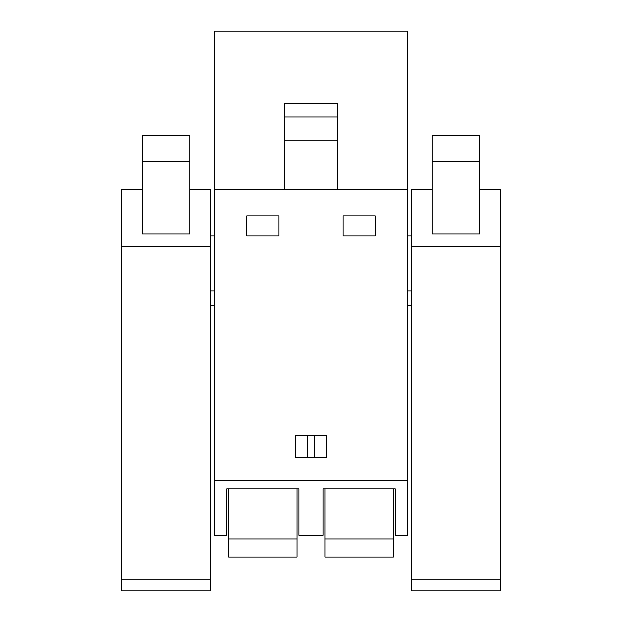 <?xml version="1.0" encoding="UTF-8"?>
<svg xmlns="http://www.w3.org/2000/svg" width="622" height="622" viewBox="0 0 622 622"><rect width="100%" height="100%" fill="white"/><g stroke="black" fill="none" stroke-linecap="round" stroke-linejoin="round"><path stroke-width="0.93" d="M214.66 480.355L214.66 535.348L226.797 535.348L226.797 488.892L298.863 488.892L298.863 535.348L323.137 535.348L323.137 488.892L395.203 488.892L395.203 535.348L407.34 535.348L407.34 480.355L214.66 480.355L214.66 31.1L407.34 31.1L407.34 480.355M214.66 189.446L407.34 189.446M343.049 235.909L343.049 215.997L375.291 215.997L375.291 235.909L343.049 235.909M326.363 435.408L326.363 457.217L295.637 457.217L295.637 435.408L326.363 435.408M246.709 235.909L246.709 215.997L278.951 215.997L278.951 235.909L246.709 235.909M214.66 235.909L210.679 235.909M214.66 290.909L210.679 290.909M214.66 305.13L210.679 305.13M314.437 457.217L314.437 435.408M307.563 457.217L307.563 435.408M284.448 189.446L284.448 103.516L337.552 103.516L337.552 189.446M411.321 290.909L407.34 290.909M411.321 235.909L407.34 235.909M411.321 305.13L407.34 305.13M228.694 539.002L228.694 557.017L296.966 557.017L296.966 539.002L228.694 539.002L228.694 488.892M296.966 488.892L296.966 539.002M325.034 539.002L325.034 557.017L393.306 557.017L393.306 539.002L325.034 539.002L325.034 488.892M393.306 488.892L393.306 539.002M121.547 579.937L210.679 579.937L210.679 590.9L121.547 590.9L121.547 189.104L142.407 189.104L121.547 189.104M210.679 579.937L210.679 189.104L189.819 189.104L210.679 189.104M189.819 233.95L142.407 233.95L142.407 135.472L189.819 135.472L189.819 233.95M411.321 579.937L500.453 579.937L500.453 590.9L411.321 590.9L411.321 189.104L432.181 189.104L411.321 189.104M500.453 579.937L500.453 189.104L479.593 189.104L500.453 189.104M479.593 233.95L432.181 233.95L432.181 135.472L479.593 135.472L479.593 233.95M284.448 140.805L337.552 140.805M284.448 117.037L337.552 117.037M311 117.037L311 140.805M210.679 189.554L189.819 189.554M142.407 189.554L121.547 189.554M210.679 246.11L121.547 246.11M142.407 161.51L189.819 161.51M500.453 189.554L479.593 189.554M432.181 189.554L411.321 189.554M500.453 246.11L411.321 246.11M432.181 161.51L479.593 161.51"/></g></svg>
